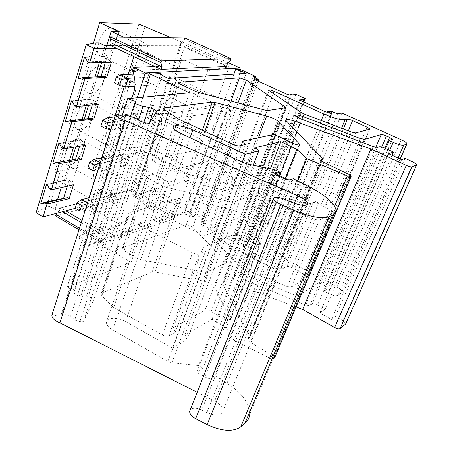<?xml version="1.0" encoding="UTF-8"?>
<svg xmlns="http://www.w3.org/2000/svg" width="453" height="453" viewBox="0 0 453 453"><rect width="100%" height="100%" fill="white"/><g stroke="black" fill="none" stroke-linecap="round" stroke-linejoin="round"><path stroke-width="0.34" stroke-dasharray="2.27 1.7" d="M287.31 94.428L231.296 240.673L201.455 224.292L201.228 223.006L205.396 223.827L204.093 221.925L200.724 220.033L203.657 218.992L188.754 210.866L184.269 212.344L189.241 213.414L194.218 216.138L192.344 216.777L189.224 215.073L184.224 213.997L182.361 212.972L95.804 241.46L131.076 262.395L67.214 287.1L74.904 289.829L73.312 292.831L80.844 296.013L86.551 295.985L91.376 297.695L93.658 300.039L83.635 321.375L79.87 321.76L74.756 319.943L70.617 316.188L62.214 313.782L60.419 317.168L52.14 314.348M233.884 74.184L184.269 212.344M137.248 97.803L89.626 244.62L188.363 211.936L135.232 182.921L134.037 183.222L100.232 167.242L94.632 164.173L54.728 172.134L72.35 182.112L64.496 183.85L92.605 199.869L60.962 208.04L65.77 210.86M188.754 210.866L188.363 211.936M160.832 73.562L146.789 116.053L220.549 106.421L182.361 212.972M142.888 97.265L95.804 241.46M228.403 62.712L182.44 41.931L181.279 41.925L134.037 183.222M182.44 41.931L135.232 182.921M144.943 26.852L100.232 167.242M181.279 41.925L171.087 37.695M138.873 24.1L94.632 164.173M118.884 31.54L72.35 182.112M93.454 43.324L54.728 172.134M106.778 45.719L101.665 62.406M97.259 76.817L88.522 105.351M84.326 119.065L75.81 146.885M71.812 159.943L64.496 183.85M123.426 37.067L141.902 45.651L92.605 199.869M99.105 42.876L49.603 206.364L46.399 207.168L36.155 212.672M95.945 42.865L46.399 207.168M184.728 37.876L184.224 39.377L181.002 43.12L180.249 45.374L110.419 45.476M180.249 45.374L226.46 66.381M118.397 114.762L118.193 115.413L159.28 110.356C165.13 123.743 159.213 140.985 147.638 145.141L106.279 152.752L104.371 158.731L145.77 150.719C151.506 163.946 145.775 180.639 134.496 184.405L92.859 194.813L91.013 200.594C96.993 214.66 91.319 231.942 79.887 235.469L121.761 222.451L120.883 225.073L100.826 231.392L106.478 234.699L174.501 212.689L132.106 189.337L60.515 207.78L60.962 208.04L55.045 209.569L49.603 206.364M82.016 220.373L100.826 231.392L78.992 238.267L89.626 244.62M132.508 70.543L173.239 68.663L174.229 65.691L154.79 66.478M120.17 109.218L161.211 104.598C173.086 100.022 179.207 82.208 173.239 68.663M125.266 106.081L131.472 98.352M87.65 61.823L109.592 61.2L107.084 56.835L105.402 62.299M111.483 62.112L109.592 61.2M85.181 57.35L107.191 56.891M80.277 78.329L100.849 77.525L104.892 76.404M100.736 77.469L100.996 76.614M84.564 57.05L101.172 56.71L99.411 62.474M105.09 45.719L101.665 56.948L101.172 56.71M101.665 56.948L107.084 56.835M78.777 78.748L100.849 77.525M95 76.936L94.819 77.531M143.239 42.678L145.3 43.233C152.91 47.033 142.933 71.863 133.992 71.597L131.681 71.042C123.946 67.463 134.309 41.846 143.239 42.678M111.551 28.018L113.703 28.624C121.727 32.605 112.106 57.078 102.814 56.568L100.402 55.957C92.27 52.18 102.259 26.954 111.551 28.018M181.902 58.867L184.501 46.585L229.088 66.834L207.644 70.759L200.277 91.897L174.847 79.807L181.902 58.867L207.644 70.759M184.501 46.585L174.275 76.999L174.847 79.807M229.088 66.834L218.069 97.757L200.277 91.897M174.275 76.999L218.069 97.757M161.211 104.598L159.28 110.356M106.279 152.752C118.346 148.352 124.428 129.835 118.193 115.413M74.496 105.589L96.546 103.42L94.088 99.088L92.276 104.977M98.392 104.366L96.546 103.42M72.078 101.155L94.196 99.145M68.901 121.081L88.058 119.111L91.999 118.131M87.95 119.054L88.086 118.607M71.478 100.843L88.159 99.337L86.257 105.583M95.3 77.774L88.641 99.581L88.159 99.337M88.641 99.581L94.088 99.088M65.895 121.834L88.058 119.111M130.923 81.189L133.273 81.727C140.538 85.328 130.77 108.918 121.948 109.258L119.349 108.748C111.959 105.334 122.112 81.002 130.923 81.189M99.915 66.047L102.372 66.648C110.028 70.436 100.589 93.692 91.438 93.782L88.726 93.199C80.957 89.581 90.77 65.623 99.915 66.047M169.145 96.749L172.163 83.284L215.792 104.145L194.32 109.003L187.168 129.518L162.299 117.078L169.145 96.749L194.32 109.003M172.163 83.284L162.225 112.848L162.299 117.078M215.792 104.145L205.09 134.184L187.168 129.518M162.225 112.848L205.09 134.184M147.638 145.141L145.77 150.719M92.859 194.813C104.603 190.86 110.475 172.978 104.371 158.731M61.778 147.893L83.918 144.275L81.512 139.977L79.581 146.262M85.725 145.249L83.918 144.275M59.417 143.493L81.619 140.034M70.005 160.277L79.518 158.516M58.828 143.176L75.577 140.577L73.533 147.265M82.486 119.728L76.042 140.832L75.577 140.577M76.042 140.832L81.512 139.977M53.431 163.493L75.674 159.365M118.963 118.573L121.591 119.06C128.527 122.486 118.958 144.937 110.249 145.832L107.384 145.385C100.328 142.129 110.283 118.975 118.963 118.573M88.618 102.99L91.359 103.55C98.663 107.163 89.394 129.298 80.379 129.932L77.389 129.399C69.977 125.945 79.62 103.142 88.618 102.99M156.755 133.533L160.169 118.958L202.882 140.39L181.387 146.121L174.445 166.041L150.102 153.278L156.755 133.533L181.387 146.121M160.169 118.958L150.504 147.706L150.102 153.278M202.882 140.39L192.485 169.581L174.445 166.041M150.504 147.706L192.485 169.581M79.887 235.469L78.992 238.267M91.013 200.594L132.689 189.807L134.496 184.405M121.761 222.451C132.763 219.054 138.312 202.887 132.689 189.807M89.009 197.734L86.591 205.351L120.883 225.073M116.195 48.211L136.579 48.086L174.229 65.691M136.579 48.086L133.878 56.58M128.21 74.417L124.315 86.682M114.711 116.885L110.674 129.592M101.653 157.967L97.486 171.081M67.293 186.223L69.337 179.569L63.85 180.758L63.392 180.498L61.223 187.599M70.09 160.322L63.85 180.758M141.902 45.651L110.911 45.708M58.08 199.637L55.045 209.569M75.391 208.312L86.591 205.351M49.485 188.805L71.699 183.833L69.337 179.569M73.46 184.83L71.699 183.833M47.169 184.445L69.445 179.631M46.597 184.116L63.392 180.498M77.644 138.878C68.782 139.558 59.303 161.308 66.376 164.609L69.632 165.073C78.505 163.941 87.61 142.825 80.651 139.382L77.644 138.878M107.355 154.881L110.243 155.3C116.857 158.544 107.48 179.966 98.89 181.364L95.759 180.996C89.026 177.899 98.794 155.815 107.355 154.881M180.226 203.986L139.105 181.613L148.51 153.646L190.339 175.611L180.226 203.986L162.083 201.517L168.827 182.168L190.339 175.611M148.51 153.646L144.722 169.263L168.827 182.168M144.722 169.263L138.256 188.454L162.083 201.517M139.105 181.613L138.256 188.454M184.224 39.377L230.469 60.198M181.002 43.12L227.27 64.088M131.908 195.464L174.026 218.81L174.507 217.463L173.776 214.722L131.432 191.342L132.355 194.139L131.908 195.464L55.617 215.945M132.355 194.139L174.507 217.463M132.106 189.337L131.432 191.342M174.501 212.689L173.776 214.722M62.65 211.681L59.83 210.022L60.515 207.78M81.297 222.633L105.725 236.981L106.478 234.699M59.83 210.022L57.191 213.131M79.496 228.301L101.987 241.602L105.725 236.981M79.02 229.807L101.483 243.119L101.987 241.602M101.483 243.119L174.026 218.81M189.456 92.814L131.076 262.395M122.067 116.059L67.214 287.1M135.94 101.659L74.904 289.829M130.47 116.466L73.312 292.831M138.516 120.045L80.844 296.013M143.867 122.384L86.551 295.985M149.348 123.335L91.376 297.695M156.721 111.11L93.658 300.039M149.49 123.346L83.635 321.375M145.651 123.018L79.87 321.76M140.096 121.053L74.756 319.943M135.271 117.984L70.617 316.188M126.223 115.124L62.214 313.782M124.841 117.038L60.419 317.168M115.9 113.879L52.191 314.246M197.14 392.304L214.637 401.16C220.135 404.161 222.916 407.468 222.967 411.075L307.276 204.733M285.617 199.626L201.704 410.022L206.851 412.655C215.804 416.352 221.172 415.826 222.967 411.075M201.704 410.022C196.455 407.666 192.627 407.626 190.22 409.891M307.1 185.651L227.01 383.232C242.162 393.13 249.739 403.476 249.739 414.274L335.922 209.671M227.01 383.232L214.835 375.582L211.591 377.825C209.898 378.697 207.644 378.414 204.835 376.975L196.789 372.389L203.12 368.215L198.425 365.554L171.817 362.802L167.808 361.483L112.655 329.92C108.358 327.326 106.285 324.699 106.449 322.043L173.148 127.287M293.284 178.771L214.835 375.582M274.19 173.946L196.789 372.389M278.504 175.962L203.12 368.215M274.733 169.699L198.425 365.554M242.213 162.219L172.474 348.063L125.583 321.562C117.967 317.049 106.783 317.253 106.449 322.043M172.474 348.063L187.015 339.603L185.022 334.722L211.998 319.342L226.206 327.842L233.929 340.305L270.679 358.516L273.017 359.014M253.323 165.203L187.015 339.603M255.883 147.519L185.022 334.722M270.367 168.782L211.998 319.342M285.067 178.935L226.206 327.842M297.768 181.007L233.929 340.305M349.631 174.745L273.335 356.041L274.694 357.7M273.335 356.041L250.396 342.315L247.836 339.206L250.022 336.822L249.801 335.911L222.984 284.863L222.655 283.51C223.493 281.347 226.591 281.143 231.942 282.893L296.081 306.981M413.617 162.276L343.164 320.741L345.849 323.595M343.164 320.741L335.424 316.421L331.432 319.45L319.835 312.938L325.175 309.11L317.61 304.892C315.237 303.68 313.448 303.346 312.253 303.872L309.88 305.486L305.701 305.062L239.178 277.763C235.939 276.307 234.263 274.829 234.144 273.318L295.611 115.498M405.05 158.335L335.424 316.421M401.607 159.688L331.432 319.45M388.765 153.76L319.835 312.938M392.038 155.271L325.175 309.11M363.074 142.723L298.793 295.464L294.654 295.022L241.268 273.148C237.191 271.698 234.813 271.755 234.144 273.318M298.793 295.464L317.689 283.47C318.804 283.012 320.486 283.346 322.729 284.467L325.588 286.024L328 288.487L324.189 291.302L327.825 293.295C332.434 295.599 335.832 296.262 338.012 295.282L341.398 292.898L341.913 292.015C341.817 290.509 340.18 288.855 337.009 287.055L282.921 257.689L278.165 260.152L272.949 257.876L268.872 258.17L272.213 261.749L331.879 113.93M385.701 148.55L324.189 291.302M341.879 112.984L282.921 257.689M337.559 113.822L278.165 260.152M331.947 111.591L272.949 257.876M327.36 112.537L268.872 258.17M300.345 100.356L243.21 247.213L265.464 259.427L272.213 261.749M243.21 247.213L242.842 246.189C243.102 245.203 244.49 244.982 246.998 245.509L303.159 101.636M246.998 245.509L248.737 243.091L240.237 238.459L235.158 239.037L290.503 95.039M303.872 101.959L248.737 243.091M295.9 94.4L240.237 238.459M231.296 240.673C233.844 241.206 235.243 240.99 235.509 240.016L235.158 239.037M254.705 79.598L201.455 224.292M254.275 78.76L201.228 223.006M258.125 81.155L205.396 223.827M256.97 78.522L204.093 221.925M253.289 76.829L200.724 220.033M255.6 77.893L203.657 218.992M289.948 198.697L242.74 174.648C239.62 173.278 237.729 173.012 237.072 173.839L237.672 174.739L266.936 199.892L269.745 201.477L315.101 219.501L319.246 220.152L334.518 212.746L332.032 210.605L318.278 203.663C316.013 202.604 314.314 202.208 313.176 202.48L310.73 203.499C306.069 204.614 299.139 203.012 289.948 198.697L263.844 263.873L218.51 238.856C215.492 237.468 213.623 237.287 212.893 238.329L213.42 239.348L240.673 267.021L243.352 268.691L287.276 286.647L291.381 287.106L307.372 277.191L305.067 274.835L291.868 267.632C289.682 266.545 288.006 266.205 286.845 266.613L284.291 268.006L310.73 203.499M263.844 263.873C272.7 268.301 279.518 269.677 284.291 268.006M165.883 187.287L232.536 202.231L251.721 195.679L252.162 195.203L251.5 194.184L216.013 163.222C213.771 161.681 211.551 160.957 209.36 161.058L147.35 175.962L146.613 176.568L148.573 178.516L162.553 186.058L165.883 187.287L140.696 259.688L206.058 272.378L232.536 202.231M206.058 272.378L225.787 263.165L226.268 262.57L225.685 261.415L192.638 227.287C190.515 225.628 188.352 224.937 186.143 225.22L123.057 247.661L122.282 248.437L124.088 250.6L137.463 258.482L140.696 259.688M128.895 215.515L141.517 226.392L192.553 252.882C195.3 254.184 197.519 254.58 199.212 254.082L205.492 251.421L203.278 247.202L233.997 234.518C235.588 234.099 237.7 234.546 240.345 235.86L253.742 243.142C257.525 244.875 259.796 245.101 260.56 243.827L242.23 215.52C240.135 212.978 236.472 211.03 231.245 209.677L181.007 198.567L178.216 198.459L128.879 213.182L127.989 214.009L128.895 215.515L101.874 295.764L113.618 307.621L141.517 226.392M113.618 307.621L162.287 334.971C164.915 336.302 167.083 336.607 168.805 335.9L175.243 332.326L173.363 327.542L204.932 310.384C206.545 309.778 208.623 310.146 211.149 311.494L223.918 319.082C227.548 320.843 229.79 320.945 230.662 319.393L214.677 287.372C212.785 284.524 209.286 282.491 204.173 281.279L154.92 271.902L152.146 271.981L102.021 293.017L101.081 294.065L101.874 295.764M173.363 327.542L203.278 247.202M175.243 332.326L205.492 251.421M237.485 193.171L187.027 181.653L184.229 181.5L135.096 194.694L134.218 195.475L135.153 196.925L147.984 207.565L199.575 233.833C202.349 235.13 204.58 235.554 206.268 235.101L212.508 232.666L210.209 228.584L240.719 216.981C242.298 216.613 244.422 217.078 247.095 218.38L260.639 225.588C264.456 227.31 266.738 227.57 267.474 226.364L248.589 198.952C246.438 196.483 242.74 194.558 237.485 193.171L258.448 137.735M214.688 146.33L152.944 159.439L152.225 160.005L154.213 161.902L168.335 169.36L171.693 170.6L238.635 186.075L257.683 180.152L258.119 179.711L257.44 178.725L221.375 148.516C219.105 147.004 216.879 146.279 214.688 146.33L231.053 101.098M295.945 183.725C305.214 188.012 312.168 189.665 316.8 188.68L319.223 187.757C320.356 187.514 322.06 187.921 324.348 188.975L338.227 195.849L340.752 197.944L325.656 204.75L321.5 204.054L275.809 186.019L272.972 184.456L242.627 159.037C243.267 158.256 245.158 158.544 248.306 159.909L295.945 183.725L321.256 120.521M178.38 119.065L147.984 207.565M245.481 144.473L212.508 232.666M241.166 145.436L210.209 228.584M267.111 110.634L238.635 186.075M227.508 107.52L189.241 213.414M246.143 73.397L194.218 216.138M192.344 216.777L231.002 110.306L227.678 108.714L189.224 215.073M227.678 108.714L222.536 107.372L184.224 213.997M220.549 106.421L222.536 107.372M162.18 75.498L148.018 118.239L146.789 116.053M231.002 110.306L153.958 121.24L148.018 118.239M168.273 78.403L153.958 121.24M239.682 73.811L227.502 107.52M120.855 74.802L118.148 83.386L146.427 81.478L149.088 73.318L133.743 74.122M146.427 81.478L153.397 84.858L134.926 86.234M153.397 84.858L156.092 76.67L134.592 77.95M149.088 73.318L156.092 76.67M114.467 82.973L118.148 83.386L125.362 86.942M107.304 117.808L104.688 126.104L133.171 122.168L135.747 114.258L114.932 116.857M133.171 122.168L139.977 125.651L111.727 129.779L114.377 121.461L113.403 121.664M139.977 125.651L142.582 117.723L114.377 121.461L113.595 121.059M135.747 114.258L142.582 117.723M100.934 126.127L104.688 126.104L111.727 129.779L110.872 129.626M94.201 159.394L91.676 167.417L120.322 161.579L122.82 153.918L101.874 157.927M120.322 161.579L126.976 165.158L98.544 171.206L101.104 163.159L100.13 163.403M126.976 165.158L129.501 157.48L101.104 163.159L100.345 162.746M122.82 153.918L129.501 157.48M87.854 167.848L91.676 167.417L98.544 171.206L97.684 171.104M81.529 199.631L79.082 207.395L107.876 199.773L110.3 192.344L89.235 197.678M107.876 199.773L114.377 203.442L85.787 211.279L88.261 203.493L87.293 203.782M114.377 203.442L116.829 196.002L88.261 203.493L87.52 203.069M110.3 192.344L116.829 196.002M75.204 208.199L79.082 207.395L85.787 211.279L84.926 211.228M294.371 203.34L214.637 401.16M206.851 412.655L291.398 202.157M290.328 179.762L211.591 377.825M283.238 178.182L204.835 376.975M246.902 163.856L171.817 362.802M242.559 162.384L167.808 361.483M180.736 133.352L112.655 329.92M125.583 321.562L190.056 137.729M334.648 206.251L270.679 358.516M350.288 176.591L273.493 358.827M323.878 162.344L250.396 342.315M320.832 160.192L248.352 338.391M321.466 160.883L249.518 337.621M322.162 158.091L249.801 335.911M286.279 121.161L222.984 284.863M292.53 127.599L231.942 282.893M385.056 148.256L317.61 304.892M379.501 146.8L312.253 303.872M377.406 147.48L309.88 305.486M373.136 146.579L305.701 305.062M301.438 119.094L239.178 277.763M241.268 273.148L301.692 119.19M359.099 141.2L294.654 295.022M375.758 147.384L317.689 283.47M381.692 147.032L322.729 284.467M384.925 148.199L325.588 286.024M392.247 139.569L327.717 288.946M389.682 150.385L327.825 293.295M398.057 158.052L338.012 295.282M400.118 159.003L341.398 292.898M401.171 139.756L337.009 287.055M265.464 259.427L324.722 111.444M218.51 238.856L242.74 174.648M213.42 239.348L237.672 174.739M286.845 266.613L313.176 202.48M291.868 267.632L318.278 203.663M305.067 274.835L332.032 210.605M307.06 277.661L334.24 213.125M291.381 287.106L319.246 220.152M287.276 286.647L315.101 219.501M243.352 268.691L269.745 201.477M240.673 267.021L266.936 199.892M137.463 258.482L162.553 186.058M124.088 250.6L148.573 178.516M123.057 247.661L147.35 175.962M186.143 225.22L209.36 161.058M192.638 227.287L216.013 163.222M225.685 261.415L251.5 194.184M225.787 263.165L251.721 195.679M102.021 293.017L128.879 213.182M152.146 271.981L178.216 198.459M154.92 271.902L181.007 198.567M204.173 281.279L231.245 209.677M214.677 287.372L242.23 215.52M230.475 318.578L260.316 243.125M223.918 319.082L253.742 243.142M211.149 311.494L240.345 235.86M204.932 310.384L233.997 234.518M168.805 335.9L199.212 254.082M162.287 334.971L192.553 252.882M232.616 144.224L199.575 233.833M239.456 145.815L206.268 235.101M272.208 134.79L240.719 216.981M278.72 136.449L247.095 218.38M292.966 143.284L260.639 225.588M299.133 144.977L267.213 225.685M273.204 134.762L248.589 198.952M204.909 131.37L187.027 181.653M202.417 130.215L184.229 181.5M163.89 109.099L135.096 194.694M164.547 109.626L135.153 196.925M285.498 107.786L257.683 180.152M284.626 107.922L257.44 178.725M238.006 102.933L221.375 148.516M178.782 83.171L152.944 159.439M180.583 84.269L154.213 161.902M195.368 91.313L168.335 169.36M198.839 92.576L171.693 170.6M301.126 112.491L272.972 184.456M269.144 90.872L243.238 159.903M304.105 113.958L275.809 186.019M273.295 93.68L248.306 159.909M351.341 132.027L321.5 204.054M355.537 132.939L325.656 204.75M369.546 129.281L340.48 198.301M365.758 130.271L338.227 195.849M348.334 130.877L324.348 188.975M343.363 128.975L319.223 187.757M341.551 128.284L316.8 188.68M145.3 43.233L113.703 28.624M131.681 71.042L100.402 55.957M133.273 81.727L102.372 66.648M119.349 108.748L88.726 93.199M121.591 119.06L91.359 103.55M107.384 145.385L77.389 129.399M110.243 155.3L80.651 139.382M95.759 180.996L66.376 164.609M320.735 159.937L247.836 339.206M322.542 158.714L322.411 159.043M321.613 161.002L250.022 336.822M285.724 120.249L222.655 283.51M392.355 139.518L328 288.487M406.987 143.652L406.805 144.06M400.231 159.054L341.913 292.015M242.842 246.189L299.801 99.654M235.509 240.016L291.336 94.87M212.893 238.329L237.072 173.839M307.372 277.191L334.518 212.746M122.282 248.437L146.613 176.568M226.268 262.57L252.162 195.203M101.081 294.065L127.989 214.009M230.662 319.393L260.56 243.827M299.756 144.79L267.474 226.364M163.482 108.414L134.218 195.475M285.815 107.667L258.119 179.711M178.42 82.622L152.225 160.005M268.453 90.147L242.627 159.037M369.699 129.218L340.752 197.944"/><path stroke-width="0.68" d="M111.206 42.916L109.96 38.618L110.487 36.897L184.728 37.876L231.013 58.669L230.469 60.198L227.27 64.088L226.46 66.381L161.025 69.428L161.885 66.818L111.206 42.916L110.419 45.476L110.911 45.708L105.09 45.719L99.105 42.876L95.945 42.865L86.223 44.654L93.935 48.352L116.195 48.211L154.79 66.478L133.527 67.344L145.294 72.984L240.266 68.075L239.83 69.275L235.566 69.507L233.884 74.184M145.294 72.984L137.248 97.803M235.566 69.507L240.724 70.94L246.143 73.397L168.273 78.403L162.18 75.498L160.832 73.562L150.441 74.128L142.888 97.265M171.087 37.695L138.873 24.1L99.671 22.65L118.884 31.54L111.166 31.365L106.778 45.719M99.671 22.65L93.454 43.324M101.665 62.406L97.259 76.817M88.522 105.351L84.326 119.065M75.81 146.885L71.812 159.943M111.166 31.365L123.426 37.067M86.223 44.654L36.155 212.672L43.143 216.845L75.391 208.312M110.911 45.708L116.195 48.211M240.266 68.075L228.403 62.712M154.79 66.478L161.025 69.428M133.527 67.344L132.508 70.543C136.16 80.232 135.815 89.501 131.472 98.352M118.397 114.762L120.17 109.218L125.266 106.081M93.935 48.352L89.586 62.774L111.483 62.112L106.766 77.327L104.892 76.404L82.91 77.593L84.83 78.55L106.766 77.327M89.586 62.774L87.65 61.823L85.181 57.35L84.564 57.05L78.171 78.448L80.277 78.329M100.996 76.614L105.402 62.299M78.171 78.448L78.777 78.748L82.91 77.593M99.411 62.474L95 76.936M84.83 78.55L76.381 106.574L98.392 104.366L93.828 119.082L91.999 118.131L69.915 120.826L71.789 121.817L93.828 119.082M76.381 106.574L74.496 105.589L72.078 101.155L71.478 100.843L65.3 121.523L68.901 121.081M88.086 118.607L92.276 104.977M65.3 121.523L65.895 121.834L69.915 120.826M86.257 105.583L82.055 119.343M71.789 121.817L63.624 148.907L85.725 145.249L81.308 159.496L79.518 158.516L57.35 162.627L59.179 163.646L81.308 159.496M63.624 148.907L61.778 147.893L59.417 143.493L58.828 143.176L52.854 163.171L70.005 160.277M75.589 159.246L79.581 146.262M52.854 163.171L53.431 163.493L57.35 162.627M73.533 147.265L69.626 160.068M133.878 56.58L128.21 74.417M124.315 86.682L114.711 116.885M110.674 129.592L101.653 157.967M97.486 171.081L89.009 197.734M61.223 187.599L57.627 199.371L58.08 199.637L63.579 198.295L67.293 186.223M59.179 163.646L51.285 189.841L49.485 188.805L47.169 184.445L46.597 184.116L40.815 203.459L41.382 203.793L45.198 203.057L46.982 204.105L43.143 216.845M51.285 189.841L73.46 184.83L69.179 198.635L46.982 204.105M63.579 198.295L67.435 197.627L69.179 198.635M40.815 203.459L57.627 199.371M41.382 203.793L63.686 198.352M45.198 203.057L67.435 197.627M161.885 66.818L160.917 62.537L161.5 60.781L231.013 58.669M109.96 38.618L160.917 62.537M110.487 36.897L161.5 60.781M65.77 210.86L82.016 220.373M62.65 211.681L81.297 222.633M57.191 213.131L56.076 214.45L79.496 228.301M79.02 229.807L55.617 215.945L56.076 214.45M150.441 74.128L189.456 92.814L127.627 98.72L122.067 116.059M127.627 98.72L135.94 101.659L134.722 103.341L130.47 116.466M134.722 103.341L142.938 106.546L138.516 120.045M142.938 106.546L148.816 107.406L143.867 122.384M148.816 107.406L154.031 109.252L149.348 123.335M154.031 109.252L156.721 111.11L149.49 123.346L145.651 123.018L140.096 121.053L135.271 117.984L126.223 115.124L124.841 117.038L115.9 113.879L115.708 114.422C116.093 116.347 119.224 118.414 125.09 120.634L297.462 195.668L294.371 203.34M52.14 314.348L51.874 315.169C51.852 318.136 54.519 320.696 59.887 322.836L125.09 120.634M59.887 322.836L197.14 392.304M190.22 409.891L273.363 198.686C274.235 196.489 278.323 196.8 285.617 199.626L291.398 202.157C301.29 205.973 306.749 206.426 307.768 203.522C307.089 201.109 303.652 198.493 297.462 195.668M189.648 411.335C189.631 413.997 191.636 416.454 195.679 418.714L207.151 424.614C221.738 431.335 232.938 432.094 240.753 426.896L244.903 423.396C247.797 420.911 249.405 417.87 249.739 414.274M273.363 198.686C273.788 200.458 276.285 202.406 280.86 204.524L293.759 210.203L207.151 424.614M278.504 175.962L279.999 172.151L274.19 173.946L283.238 178.182C286.375 179.552 288.737 180.079 290.328 179.762L293.284 178.771L307.1 185.651C324.376 194.462 333.986 202.468 335.922 209.671C336.228 212.021 335.112 213.81 332.576 215.045L328.918 216.772C321.766 219.088 310.045 216.902 293.759 210.203M279.999 172.151L274.733 169.699L246.902 163.856L242.559 162.384L180.736 133.352C175.911 131.008 173.38 128.986 173.148 127.287C172.786 124.235 184.269 125.821 192.797 129.909L245.186 154.303L242.213 162.219M245.186 154.303L258.725 150.996L253.323 165.203M258.725 150.996L255.883 147.519L280.888 141.642L270.367 168.782M280.888 141.642L296.783 149.297L285.067 178.935M296.783 149.297L306.772 158.556L297.768 181.007M306.772 158.556L347.372 175.962L334.648 206.251M351.228 176.217L274.694 357.7L273.017 359.014M296.081 306.981L302.649 309.444L370.865 148.941L294.999 121.262C289.303 119.337 286.211 118.997 285.724 120.249L322.162 158.091L322.542 158.714L320.735 159.937L323.878 162.344L349.631 174.745L351.143 176.262L350.288 176.591L347.372 175.962M370.865 148.941L406.29 165.351L334.603 327.485L302.649 309.444M406.29 165.351C409.048 166.551 410.956 167.044 412.02 166.823L340.118 328.487C338.94 329.105 337.1 328.77 334.603 327.485M412.02 166.823L416.664 164.807L345.571 324.11L340.118 328.487M416.726 164.773L345.571 324.11M392.038 155.271L393.414 152.1L388.765 153.76L401.607 159.688L405.05 158.335L413.617 162.276L416.839 164.513L416.664 164.807M393.414 152.1L385.056 148.256C382.451 147.123 380.599 146.642 379.501 146.8L377.406 147.48L373.136 146.579L301.438 119.094C297.927 117.678 295.985 116.478 295.611 115.498C296.024 114.609 298.408 114.932 302.757 116.478L360.237 138.488L359.099 141.2M385.701 148.55L389.15 140.543L392.44 139.32L389.58 137.389L386.443 135.968C383.991 134.915 382.253 134.45 381.222 134.575L364.472 139.394L360.237 138.488M389.15 140.543L393.153 142.367L389.682 150.385M327.36 112.537L327.91 111.161L331.947 111.591L337.559 113.822L341.879 112.984L401.171 139.756C404.671 141.381 406.607 142.678 406.987 143.652L406.635 144.139L403.697 145.158C401.698 145.458 398.187 144.53 393.153 142.367M327.91 111.161L331.879 113.93L324.722 111.444L300.345 100.356L299.801 99.654C299.897 99.077 301.251 99.145 303.85 99.858L305.186 98.601L303.872 101.959M303.159 101.636L303.85 99.858M305.186 98.601L295.9 94.4L290.905 93.986L290.503 95.039M258.125 81.155L258.584 79.909L254.275 78.76L254.705 79.598L287.31 94.428C289.948 95.153 291.319 95.226 291.421 94.654L290.905 93.986M258.584 79.909L256.97 78.522L253.289 76.829L256.064 76.625L255.6 77.893M256.064 76.625L239.835 69.275M242.785 141.081L272.208 134.79C273.754 134.643 275.922 135.198 278.72 136.449L292.966 143.284C296.953 144.966 299.252 145.373 299.869 144.501L278.295 121.5C275.911 119.394 272.032 117.565 266.658 116.019L215.175 102.52L212.366 102.146L164.297 107.888L163.482 108.414L164.547 109.626L178.38 119.065L232.616 144.224C235.526 145.487 237.802 146.019 239.456 145.815L245.481 144.473L242.785 141.081L241.166 145.436M285.883 107.486L246.324 80.124L239.467 77.837L179.094 82.253L178.42 82.622L180.583 84.269L195.368 91.313L198.839 92.576L267.111 110.634L285.815 107.667M369.778 129.026L367.055 127.185L352.57 120.623C350.197 119.603 348.465 119.139 347.366 119.224L345.061 119.717C340.571 120.056 333.504 118.154 323.861 114.009L274.178 91.336C270.922 90.005 269.014 89.609 268.453 90.147L301.126 112.491L304.105 113.958L351.341 132.027L355.537 132.939L369.699 129.218M240.724 70.94L239.682 73.811M133.743 74.122L120.855 74.802L128.103 78.335L121.472 79.411L116.37 76.914L120.855 74.802M134.926 86.234L125.362 86.942L128.103 78.335L134.592 77.95M125.362 86.942L119.552 85.487L114.467 82.973L116.37 76.914M119.552 85.487L121.472 79.411M114.932 116.857L107.304 117.808L113.595 121.059M107.304 117.808L102.774 120.272L107.752 122.854L113.403 121.664M110.872 129.626L105.894 128.726L100.934 126.127L102.774 120.272M105.894 128.726L107.752 122.854M101.874 157.927L94.201 159.394L100.345 162.746M94.201 159.394L89.632 162.18L94.484 164.841L100.13 163.403M97.684 171.104L92.695 170.521L87.854 167.848L89.632 162.18M92.695 170.521L94.484 164.841M89.235 197.678L81.529 199.631L87.52 203.069M81.529 199.631L76.919 202.718L81.659 205.452L87.293 203.782M84.926 211.228L79.926 210.945L75.204 208.199L76.919 202.718M79.926 210.945L81.659 205.452M195.679 418.714L280.86 204.524M328.918 216.772L240.753 426.896M332.576 215.045L244.903 423.396M190.056 137.729L192.797 129.909M351.143 176.262L274.461 358.102M321.115 159.484L320.832 160.192M322.168 159.162L321.466 160.883M294.999 121.262L292.53 127.599M301.692 119.19L302.757 116.478M364.472 139.394L363.074 142.723M381.222 134.575L375.758 147.384M386.443 135.968L381.692 147.032M389.58 137.389L384.925 148.199M403.697 145.158L398.057 158.052M406.635 144.139L400.118 159.003M299.541 143.946L299.133 144.977M278.295 121.5L273.204 134.762M266.658 116.019L258.448 137.735M215.175 102.52L204.909 131.37M212.366 102.146L202.417 130.215M164.297 107.888L163.89 109.099M285.107 106.665L284.626 107.922M246.324 80.124L238.006 102.933M239.467 77.837L231.053 101.098M179.094 82.253L178.782 83.171M274.178 91.336L273.295 93.68M367.055 127.185L365.758 130.271M352.57 120.623L348.334 130.877M347.366 119.224L343.363 128.975M345.061 119.717L341.551 128.284M323.861 114.009L321.256 120.521M51.874 315.169L115.708 114.422M307.276 204.733L307.768 203.522M322.411 159.043L321.613 161.002M406.805 144.06L400.231 159.054M299.869 144.501L299.756 144.79"/></g></svg>
